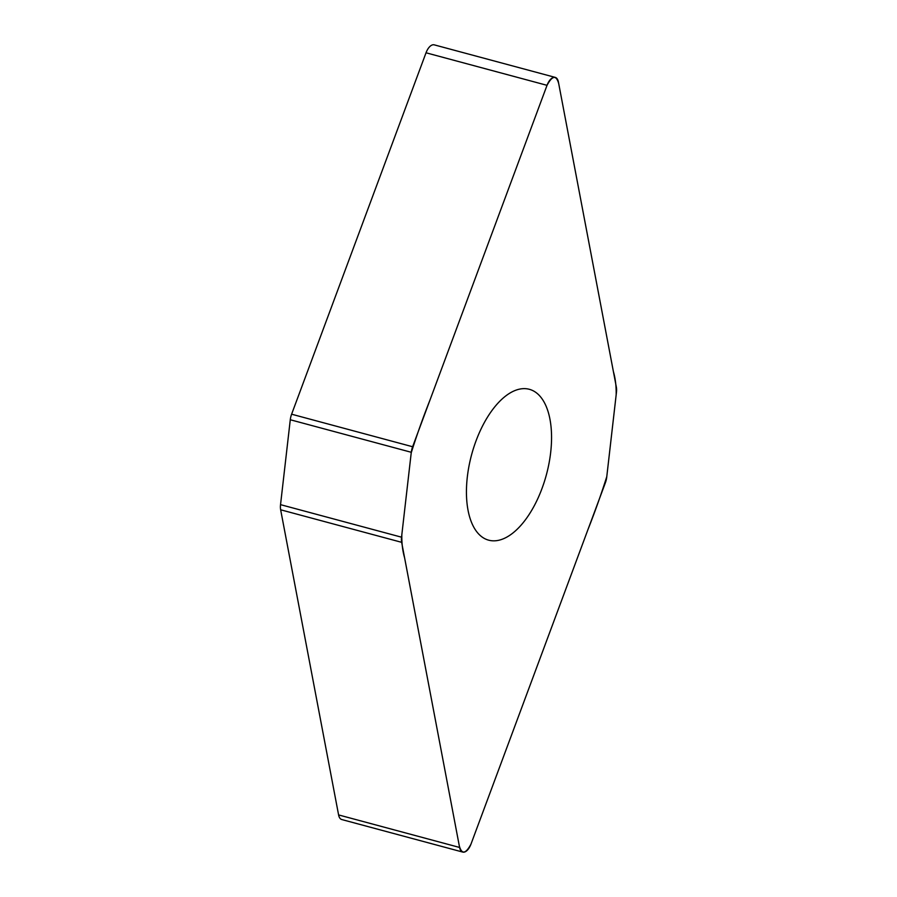 <?xml version="1.0" encoding="UTF-8"?>
<svg xmlns="http://www.w3.org/2000/svg" width="897" height="897" viewBox="0 0 897 897"><rect width="100%" height="100%" fill="white"/><g stroke="black" fill="none" stroke-linecap="round" stroke-linejoin="round"><path stroke-width="1.35" d="M462.774 852.083L341.768 819.544A12.031 5.954 -74.9 0 1 338.595 814.924L280.649 509.788A12.031 5.954 -74.9 0 1 280.537 504.652L290.28 419.751A12.031 5.954 -74.9 0 1 291.615 414.201L426.03 52.788A12.031 5.954 -74.9 0 1 434.226 44.85L555.232 77.389A12.031 5.954 105.1 0 0 547.024 85.327L412.62 446.74A12.031 5.954 105.1 0 0 411.286 452.29L401.542 537.191A12.031 5.954 105.1 0 0 401.654 542.326L459.6 847.463A12.031 5.954 105.1 0 0 462.774 852.083A12.031 5.954 105.1 0 0 470.97 844.144L605.385 482.732A12.031 5.954 105.1 0 0 606.72 477.182L616.463 392.269A12.031 5.954 105.1 0 0 616.351 387.145L558.405 81.997A12.031 5.954 105.1 0 0 555.232 77.389M476.038 440.853A78.129 38.706 105.1 0 0 488.708 540.185A78.129 38.706 105.1 0 0 546.385 474.782A78.129 38.706 105.1 0 0 529.286 389.287A78.129 38.706 105.1 0 0 476.038 440.853M470.97 844.144C465.633 854.079 461.742 854.639 459.286 845.815L404.614 557.878C402.596 550.96 401.665 543.212 401.834 534.634L411.218 452.817C416.825 435.056 423.07 417.497 429.955 400.118L547.024 85.327C552.373 75.393 556.263 74.832 558.719 83.656L613.391 371.582C615.409 378.5 616.329 386.259 616.161 394.837L606.776 476.655C601.169 494.404 594.924 511.974 588.04 529.353L470.97 844.144M411.286 452.29L290.28 419.751M291.615 414.201L412.62 446.74M547.024 85.327L426.03 52.788M401.542 537.191L280.537 504.652M459.6 847.463L338.595 814.924M401.654 542.326L280.649 509.788"/></g></svg>

